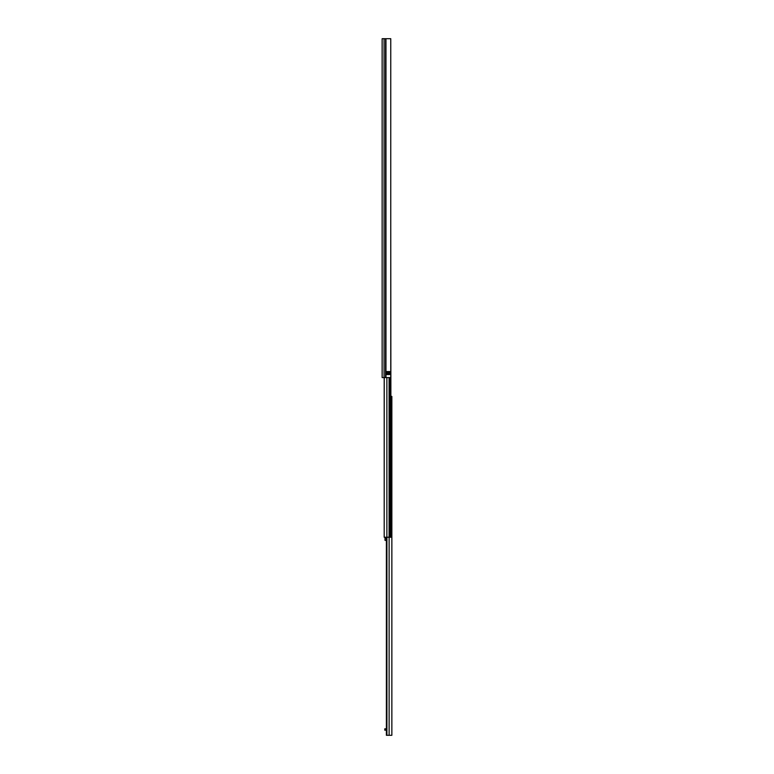 <?xml version="1.0" encoding="UTF-8"?>
<svg xmlns="http://www.w3.org/2000/svg" width="774" height="774" viewBox="0 0 774 774"><rect width="100%" height="100%" fill="white"/><g stroke="black" fill="none" stroke-linecap="round" stroke-linejoin="round"><path stroke-width="1.16" d="M382.143 38.7L390.764 38.7L390.764 377.586L382.143 377.586L382.143 38.7M386.129 371.559L389.796 371.559L389.873 374.5L386.023 374.5L386.129 371.559M388.848 371.559L388.848 374.577M386.023 371.636L386.961 374.577L386.884 371.636L388.171 371.636L388.171 374.5L387.639 374.5L387.639 371.559M390.976 396.414L391.857 396.414L391.857 735.3L386.381 735.3L386.584 537.243M386.913 537.243L386.913 735.3M385.529 728.827L385.529 730.182L384.775 730.182L384.775 728.827L386.381 728.827M385.529 730.182L386.381 730.182M390.764 225.544L390.976 537.243L384.194 537.243L384.233 377.586M390.764 219.061L390.764 221.025M386.381 537.514L385.007 537.514L385.007 538.665L386.381 538.665M385.007 538.665L385.007 540.368L386.381 540.368M385.965 38.7L385.965 377.586M385.568 38.7L385.568 377.586M384.068 38.7L384.068 377.586M386.507 374.577L386.023 374.5M388.171 371.559L389.873 371.636M389.873 374.5L388.171 374.577M387.639 374.577L386.884 374.5M389.119 537.243L389.119 735.3M389.09 377.586L389.09 537.243M386.874 377.586L386.874 537.243M389.922 377.586L389.922 537.243M390.222 377.586L390.222 537.243M386.381 537.243L386.381 735.3M384.194 377.586L384.194 537.243"/></g></svg>
